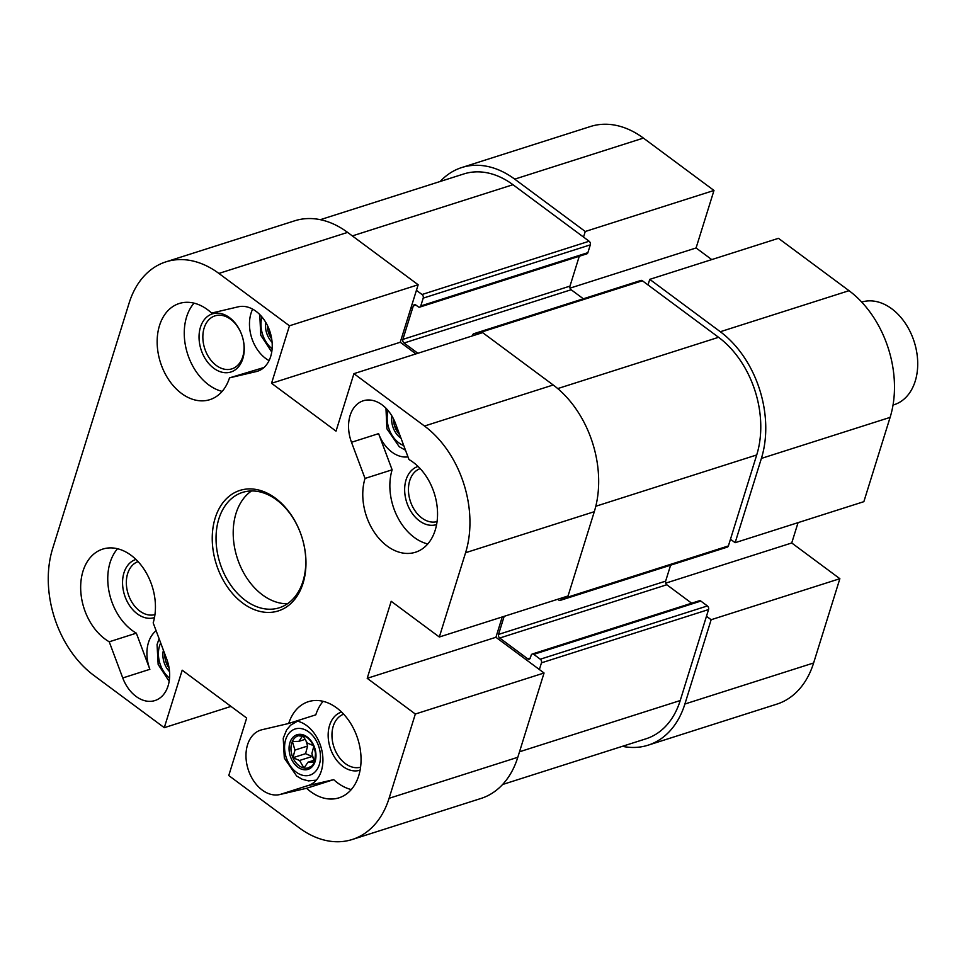 <?xml version="1.0" encoding="UTF-8"?>
<svg xmlns="http://www.w3.org/2000/svg" width="966" height="966" viewBox="0 0 966 966"><rect width="100%" height="100%" fill="white"/><g stroke="black" fill="none" stroke-linecap="round" stroke-linejoin="round"><path stroke-width="1.45" d="M798.061 522.642L791.734 542.977L839.865 578.694L711.145 619.725L684.894 704.009A94.185 66.823 72.3 0 1 648.089 745.184A94.185 66.823 72.3 0 1 622.406 746.32M711.145 619.725L706.472 616.26M730.465 539.233L735.138 542.699L863.858 501.668L890.109 417.384A94.185 66.823 -107.7 0 0 849.029 290.694L778.463 238.324L649.756 279.355L720.31 331.724A94.185 66.823 72.3 0 1 761.389 458.415L735.138 542.699M649.756 279.355L648.017 284.934M583.524 237.081L585.263 231.49L713.983 190.459L643.416 138.09A94.185 66.823 -107.7 0 0 590.467 126.51L461.76 167.541A94.185 66.823 72.3 0 1 514.709 179.133L585.263 231.49M440.17 181.487A94.185 66.823 72.3 0 1 461.76 167.541M713.983 190.459L696.075 247.96L711.749 259.588M648.089 745.184L776.797 704.154A94.185 66.823 -107.7 0 0 813.613 662.978L839.865 578.694M791.734 542.977L665.707 583.15M696.075 247.96L570.037 288.134M289.45 325.796L418.157 284.765L347.603 232.395A94.185 66.823 -107.7 0 0 294.654 220.816L165.947 261.846A94.185 66.823 72.3 0 1 218.884 273.426L289.45 325.796L271.543 383.285L400.25 342.254L415.935 353.894M230.995 706.412L164.28 727.676L93.714 675.306A94.185 66.823 72.3 0 1 52.635 548.616L129.13 303.022A94.185 66.823 72.3 0 1 165.947 261.846M164.28 727.676L182.188 670.187L246.668 718.04L228.761 775.541L299.327 827.91A94.185 66.823 72.3 0 0 352.264 839.49A94.185 66.823 72.3 0 0 389.081 798.314L415.332 714.031L367.201 678.313L391.194 601.287L439.325 637.005L568.044 595.974L594.295 511.69A94.185 66.823 -107.7 0 0 553.204 384.987L482.65 332.63L353.93 373.661L424.497 426.03A94.185 66.823 72.3 0 1 465.576 552.721L439.325 637.005M353.93 373.661L336.023 431.15L271.543 383.285M275.443 498.202A63.237 44.871 -107.7 0 0 212.894 548.664A63.237 44.871 -107.7 0 0 288.979 605.139A63.237 44.871 -107.7 0 0 275.443 498.202M395.456 423.374L408.98 459.538A50.449 35.802 72.3 0 1 437.393 509.468A50.449 35.802 72.3 0 1 415.477 552.238A50.449 35.802 72.3 0 1 374.699 532.882A50.449 35.802 72.3 0 1 365.027 478.436L351.503 442.283A33.641 23.872 72.3 0 1 363.264 400.781A33.641 23.872 72.3 0 1 395.456 423.374M211.626 313.069L238.361 306.79A33.641 23.872 72.3 0 1 270.323 332.835A33.641 23.872 72.3 0 1 257.524 371.234A33.641 23.872 72.3 0 1 256.244 371.584L229.51 377.863A50.449 35.802 72.3 0 1 209.876 399.646A50.449 35.802 72.3 0 1 160.441 362.443A50.449 35.802 72.3 0 1 179.229 303.505A50.449 35.802 72.3 0 1 211.626 313.069M306.584 788.268L279.85 794.547A33.641 23.872 72.3 0 1 247.888 768.501A33.641 23.872 72.3 0 1 260.687 730.103A33.641 23.872 72.3 0 1 261.967 729.741L288.701 723.474A50.449 35.802 72.3 0 1 308.335 701.69A50.449 35.802 72.3 0 1 357.77 738.893A50.449 35.802 72.3 0 1 338.981 797.831A50.449 35.802 72.3 0 1 306.584 788.268L333.681 779.634L306.947 785.901A33.641 23.872 -107.7 0 0 308.214 785.551A33.641 23.872 -107.7 0 0 322.209 752.164A33.641 23.872 -107.7 0 0 296.526 720.974M153.183 622.889L166.707 659.053A33.641 23.872 72.3 0 1 154.946 700.555A33.641 23.872 72.3 0 1 122.754 677.963L109.23 641.798A50.449 35.802 72.3 0 1 80.818 591.868A50.449 35.802 72.3 0 1 102.734 549.099A50.449 35.802 72.3 0 1 143.511 568.455A50.449 35.802 72.3 0 1 153.183 622.889M352.264 839.49L480.983 798.459A94.185 66.823 -107.7 0 0 517.8 757.284L544.051 673L415.332 714.031M502.248 616.948L495.92 637.282L544.051 673M367.201 678.313L495.92 637.282M418.157 284.765L400.25 342.254M276.554 499.857A60.544 42.963 72.3 0 1 305.763 559.906A60.544 42.963 72.3 0 1 279.307 607.771A60.544 42.963 72.3 0 1 219.982 563.142A60.544 42.963 72.3 0 1 242.526 492.406A60.544 42.963 72.3 0 1 276.554 499.857M251.51 490.957A60.544 42.963 -107.7 0 0 237.141 557.672A60.544 42.963 -107.7 0 0 287.47 603.762M200.457 327.208A30.501 21.638 -107.7 0 0 225.416 372.719A30.501 21.638 -107.7 0 0 239.061 328.887A30.501 21.638 -107.7 0 0 200.457 327.208M204.14 328.017A27.809 19.731 72.3 0 1 215.007 315.858A27.809 19.731 72.3 0 1 242.249 336.361A27.809 19.731 72.3 0 1 231.9 368.855A27.809 19.731 72.3 0 1 209.368 358.108A27.809 19.731 72.3 0 1 204.14 328.017M252.645 309.132A33.641 23.872 -107.7 0 0 269.055 360.608M194.033 303.143A50.449 35.802 -107.7 0 0 187.537 353.81A50.449 35.802 -107.7 0 0 222.156 391.375M263.972 367.503L229.51 377.863M341.566 712.039A30.501 21.638 -107.7 0 0 330.143 747.696A30.501 21.638 -107.7 0 0 360.101 770.156M360.572 767.173A27.809 19.731 72.3 0 1 333.765 746.537A27.809 19.731 72.3 0 1 343.679 714.2M333.681 779.634A50.449 35.802 -107.7 0 0 351.274 789.56M323.151 701.328A50.449 35.802 -107.7 0 0 315.797 714.828L288.701 723.474M418.061 466.445A30.501 21.638 -107.7 0 0 406.638 502.103A30.501 21.638 -107.7 0 0 436.596 524.562M437.067 521.58A27.809 19.731 72.3 0 1 410.26 500.943A27.809 19.731 72.3 0 1 420.174 468.607M427.769 543.967A50.449 35.802 -107.7 0 1 392.124 469.802L378.6 433.637A33.641 23.872 -107.7 0 0 407.978 456.87M135.964 559.447A30.501 21.638 -107.7 0 0 122.561 583.536A30.501 21.638 -107.7 0 0 137.269 613.833A30.501 21.638 -107.7 0 0 154.488 617.564M154.958 614.581A27.809 19.731 72.3 0 1 139.768 611.031A27.809 19.731 72.3 0 1 126.365 583.754A27.809 19.731 72.3 0 1 138.078 561.608M117.538 548.736A50.449 35.802 -107.7 0 0 136.339 633.165L149.863 669.317L122.754 677.963M156.13 630.75A33.641 23.872 -107.7 0 0 149.863 669.317M392.124 469.802L365.027 478.436M109.23 641.798L136.339 633.165M691.656 603.207L666.818 584.756A2.693 1.908 72.3 0 1 665.634 581.146L670.609 565.195M502.574 784.513L646.037 738.785A87.459 62.053 -107.7 0 0 680.221 700.543L708.561 609.558A2.693 1.908 -107.7 0 0 707.39 605.948L700.845 601.081A2.693 1.908 -107.7 0 0 699.336 600.755L532.23 654.03A2.693 1.908 72.3 0 1 533.751 654.356L540.284 659.21A2.693 1.908 72.3 0 1 541.467 662.833L539.378 669.535M416.418 290.343L422.033 294.509A2.693 1.908 72.3 0 1 423.205 298.132L420.765 305.944A2.693 1.908 72.3 0 1 419.715 307.116L586.821 253.853A2.693 1.908 -107.7 0 0 587.871 252.669L590.311 244.857A2.693 1.908 -107.7 0 0 589.127 241.234L512.97 184.711A87.459 62.053 -107.7 0 0 463.801 173.952L320.338 219.68M583.343 298.784L571.148 289.74A2.693 1.908 72.3 0 1 569.976 286.117L579.274 256.256M561.657 598.002L561.282 599.198A2.693 1.908 72.3 0 1 560.232 600.381L727.326 547.106A2.693 1.908 -107.7 0 0 728.388 545.935L756.716 454.95A87.459 62.053 -107.7 0 0 718.571 337.303L642.402 280.78A2.693 1.908 -107.7 0 0 640.893 280.442L473.787 333.717A2.693 1.908 72.3 0 1 475.296 334.043L476.166 334.695M504.167 616.332L498.541 634.408A2.693 1.908 -107.7 0 0 499.712 638.031L527.75 658.836A2.693 1.908 -107.7 0 0 529.259 659.174A2.693 1.908 -107.7 0 0 530.31 657.991L531.179 655.202A2.693 1.908 72.3 0 1 532.23 654.03M560.232 600.381A2.693 1.908 72.3 0 1 558.71 600.043L557.672 599.27M472.434 335.878L472.736 334.888A2.693 1.908 72.3 0 1 473.787 333.717M419.715 307.116A2.693 1.908 72.3 0 1 418.206 306.79L415.875 305.051A2.693 1.908 -107.7 0 0 414.354 304.725A2.693 1.908 -107.7 0 0 413.303 305.896L402.87 339.392A2.693 1.908 -107.7 0 0 404.054 343.015L417.88 353.278M393.524 418.942A16.82 11.93 -107.7 0 0 395.492 428.409A16.82 11.93 -107.7 0 0 399.695 434.7M396.253 425.535L395.492 428.409L397.678 429.315M395.492 428.409L397.135 427.878M302.793 735.621L298.844 741.369L292.348 741.49L294.956 750.075L292.927 757.718A16.82 11.93 -107.7 0 0 304 768.018A16.82 11.93 -107.7 0 0 308.528 767.801C311.064 765.627 314.542 767.922 315.471 753.589C313.817 741.779 307.224 737.191 305.473 736.635L298.313 735.754A16.82 11.93 -107.7 0 0 292.348 741.49A16.82 11.93 -107.7 0 0 292.927 757.718L299.532 760.483L304 768.018L307.997 762.198L314.264 762.077M302.841 735.549A16.82 11.93 -107.7 0 0 298.313 735.754M314.397 761.763L311.885 753.492L313.757 746.452M313.395 745.619L307.321 743.071L302.901 735.645M313.431 758.576L312.175 756.45L305.57 753.685L292.927 757.718M299.532 760.483L312.175 756.45M307.997 762.198L313.95 760.29M298.844 741.369L305.111 739.364M294.956 750.075L307.599 746.042L305.57 753.685M306.053 740.958L307.599 746.042M267.365 325.313A16.82 11.93 -107.7 0 0 269.333 334.767A16.82 11.93 -107.7 0 0 271.7 338.909M270.069 331.99L269.333 334.767L271.023 335.48M269.333 334.767L270.734 334.321M164.812 653.97A16.82 11.93 -107.7 0 0 166.756 664.089A16.82 11.93 -107.7 0 0 169.122 668.218M167.492 661.312L166.756 664.089L168.458 664.789M166.756 664.089L168.169 663.63M861.708 302.08A53.818 38.193 72.3 0 1 891.739 308.77A53.818 38.193 72.3 0 1 917.7 362.153A53.818 38.193 72.3 0 1 894.178 404.694L893.031 405.068M761.389 458.415L890.109 417.384M684.894 704.009L813.613 662.978M514.709 179.133L643.416 138.09M720.31 331.724L849.029 290.694M347.603 232.395L218.884 273.426M553.204 384.987L424.497 426.03M594.295 511.69L465.576 552.721M517.8 757.284L389.081 798.314M378.6 433.637L351.503 442.283M256.244 371.584L258.767 370.787M279.85 794.547L306.947 785.901M665.634 581.146L498.541 634.408M728.388 545.935L561.282 599.198M756.716 454.95L595.793 506.256M718.571 337.303L557.72 388.586M642.402 280.78L475.296 334.043M571.148 289.74L404.054 343.015M569.976 286.117L402.87 339.392M415.899 305.075L413.303 305.896M587.871 252.669L420.765 305.944M590.311 244.857L423.205 298.132M589.127 241.234L422.033 294.509M512.97 184.711L352.336 235.909M680.221 700.543L519.515 751.777M708.561 609.558L541.467 662.833M707.39 605.948L540.284 659.21M700.845 601.081L533.751 654.356M530.298 658.027L527.75 658.836M499.712 638.031L666.818 584.756M391.882 415.923A18.161 12.884 -107.7 0 0 401.023 438.262M403.728 445.519A24.222 17.183 72.3 0 1 388.151 410.635M303.143 769.6A18.161 12.884 -107.7 0 0 313.853 745.655A18.161 12.884 -107.7 0 0 290.561 740.946A18.161 12.884 -107.7 0 0 303.143 769.6M312.199 774.128A24.222 17.183 72.3 0 1 284.584 748.445A24.222 17.183 72.3 0 1 310.762 733.629A24.222 17.183 72.3 0 1 312.199 774.128M265.71 322.294A18.161 12.884 -107.7 0 0 272.098 342.326M272.122 348.786A24.222 17.183 72.3 0 1 261.991 317.005M163.411 650.239A18.161 12.884 -107.7 0 0 169.533 671.636M169.545 678.108A24.222 17.183 72.3 0 1 160.706 642.982M385.965 408.22L386.895 428.795L399.236 446.727L405.491 450.228M297.516 721.179L290.621 725.164L286.648 729.885L283.231 738.217L284.318 758.117L296.671 776.048L302.189 779.248L308.48 780.902L316.317 780.154M410.852 308.239L412.772 307.623M259.794 314.59L260.723 335.154L271.736 352.035M159.112 638.719L157.06 644.576L158.158 664.475L169.159 681.344"/></g></svg>
